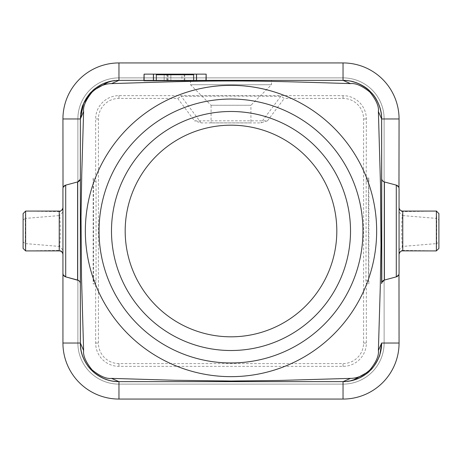 <?xml version="1.0" encoding="UTF-8"?>
<svg xmlns="http://www.w3.org/2000/svg" width="462" height="462" viewBox="0 0 462 462"><rect width="100%" height="100%" fill="white"/><g stroke="black" fill="none" stroke-linecap="round" stroke-linejoin="round"><path stroke-width="0.35" stroke-dasharray="2.31 1.73" d="M118.78 80.365L109.263 81.601M80.365 150.479L80.365 118.959A38.594 38.594 0 0 1 80.735 113.617M324.001 80.365L343.041 80.365A38.594 38.594 0 0 1 343.179 80.365M118.959 80.365L303.644 80.365M206.156 80.365L143.913 80.365L206.156 80.365L143.913 80.365L206.104 80.365L206.104 80.989L206.104 80.365M153.817 80.365L153.817 80.989L153.817 80.365L196.142 80.365L196.142 80.989L143.855 80.989L143.855 80.365L143.855 80.989L206.104 80.989L196.142 80.989L196.142 80.365M166.926 74.763L193.653 74.763L193.653 80.989L193.653 80.365L156.306 80.365L156.306 80.989L193.653 80.989L156.306 80.989L193.653 80.989L156.306 80.989L193.653 80.989L156.306 80.989L193.653 80.989L156.306 80.989L181.941 80.989L156.306 80.989L156.306 74.763L156.306 80.989L156.306 74.763L193.653 74.763L193.653 80.989L193.653 74.763L156.306 74.763L164.166 74.763L164.166 80.989L164.166 74.763L156.306 74.763L156.306 80.989L156.306 74.763L193.653 74.763L193.653 80.989L193.653 74.763L193.653 80.989L193.653 74.763L156.306 74.763L193.653 74.763L193.653 80.989L193.653 74.763L193.653 80.989L193.653 74.763L193.653 80.989L193.653 74.763L166.926 74.763L166.926 80.989M344.681 80.4A38.594 38.594 0 0 1 346.263 80.498M381.595 344.791A38.594 38.594 0 0 1 381.514 346.084M343.22 381.635L352.737 380.399M117.319 381.6A38.594 38.594 0 0 1 115.737 381.502M63.427 275.109L63.034 274.105M62.936 343.041L62.936 118.959A56.023 56.023 0 0 1 118.959 62.936L343.041 62.936A56.023 56.023 0 0 1 399.064 118.959L399.064 343.041A56.023 56.023 0 0 1 343.041 399.064L118.959 399.064A56.023 56.023 0 0 1 62.936 343.041M62.936 212.006L59.598 215.563L59.24 211.602C61.486 211.377 62.722 210.17 62.936 207.969L62.936 254.21M62.936 254.608L62.936 253.742M62.936 251.392L62.936 238.207M62.936 224.584L62.936 219.531M62.936 214.437L62.936 210.776M62.936 208.362L62.936 207.403M398.983 274.03L398.602 275.057M398.573 186.891L398.966 187.895M63.017 187.97L63.398 186.943M399.064 249.994L399.064 254.031C399.278 251.83 400.514 250.618 402.766 250.398L402.402 246.437L436.723 243.584L436.723 218.416L402.402 215.563C401.588 218.665 401.414 240.766 402.402 246.437L399.064 249.994L399.064 223.146M399.064 207.403L399.064 208.333M399.064 210.753L399.064 214.443M399.064 247.707L399.064 251.311M399.064 253.696L399.064 254.608M399.064 219.231L399.064 207.808M118.959 384.124L343.041 384.124A41.083 41.083 0 0 0 384.124 343.041L384.124 118.959A41.083 41.083 0 0 0 343.041 77.876L118.959 77.876A41.083 41.083 0 0 0 77.876 118.959L77.876 343.041A41.083 41.083 0 0 0 118.959 384.124L343.041 384.124A41.083 41.083 0 0 0 384.124 343.041L384.124 118.959A41.083 41.083 0 0 0 343.041 77.876L118.959 77.876A41.083 41.083 0 0 0 77.876 118.959L77.876 343.041A41.083 41.083 0 0 0 118.959 384.124M366.354 283.911L366.354 343.041A23.314 23.314 0 0 1 343.041 366.354L118.959 366.354A23.314 23.314 0 0 1 95.646 343.041L95.646 283.911L93.157 283.911L93.157 178.089L95.646 178.089L95.646 118.959A23.314 23.314 0 0 1 118.959 95.646L343.041 95.646A23.314 23.314 0 0 1 366.354 118.959L365.95 280.752L366.354 283.911L368.843 283.911L368.843 178.089L366.354 178.089M363.582 343.041L363.582 118.959A20.542 20.542 0 0 0 343.041 98.418L284.286 98.418L280.792 96.321L231 96.061L181.208 96.321L177.714 98.418L118.959 98.418A20.542 20.542 0 0 0 98.418 118.959L98.418 343.041A20.542 20.542 0 0 0 118.959 363.582L343.041 363.582A20.542 20.542 0 0 0 363.582 343.041L366.354 343.041M368.843 178.089L368.439 181.248L368.439 280.752L368.843 283.911M177.714 98.418L194.519 120.825L267.481 120.825L284.286 98.418M231 125.185A105.815 105.815 0 0 0 125.185 231A105.815 105.815 0 0 0 231 336.815A105.815 105.815 0 0 0 336.815 231A105.815 105.815 0 0 0 231 125.185M95.646 283.911L96.05 280.752L96.05 181.248L95.646 178.089M93.157 178.089L93.561 181.248L93.561 280.752L93.157 283.911M267.481 120.825L260.845 122.915L201.155 122.915L194.519 120.825M250.918 122.886L211.082 122.886L250.918 122.886L250.918 105.267L211.082 105.267L211.082 122.886M211.082 105.267L250.918 105.267L271.46 84.725L190.54 84.725L211.082 105.267M190.54 80.365L190.54 84.725L271.46 84.725L271.46 80.365M231 350.514A119.514 119.514 0 0 0 350.514 231A119.514 119.514 0 0 0 231 111.486A119.514 119.514 0 0 0 111.486 231A119.514 119.514 0 0 0 231 350.514M399.064 212.006L402.402 215.563L402.76 211.088M399.064 207.969C399.278 210.17 400.514 211.377 402.76 211.602L436.382 211.111L436.723 218.416L438.9 220.028L438.9 248.238M402.772 250.866L402.766 250.398L436.388 250.872L436.723 243.584L438.9 241.972M436.388 250.872L438.9 248.025M436.677 211.128L438.9 213.611L438.9 220.028M62.936 249.994L59.598 246.437C60.586 240.91 60.418 218.647 59.598 215.563L25.277 218.416L25.618 211.111L59.24 211.602L59.24 211.094M59.228 250.883L59.598 246.437L25.277 243.584L25.277 218.416L23.1 220.028L23.1 248.377L25.612 250.872L59.234 250.398C61.486 250.618 62.722 251.83 62.936 254.031M25.612 250.872L25.277 243.584L23.1 241.972L23.1 243.722M25.618 211.111L23.1 213.611L23.1 220.028M167.336 80.989L167.336 74.763L193.653 74.763L156.306 74.763L156.306 80.989L156.306 74.763L156.306 80.989L156.306 74.763L156.306 80.989L156.306 74.763L184.194 74.763L156.306 74.763L181.941 74.763L181.941 80.989M170.859 74.763L184.777 74.763L170.859 74.763L170.859 80.989L170.859 74.763M184.777 80.989L170.859 80.989L184.777 80.989L184.777 74.763M184.194 80.989L184.194 74.763M168.093 80.989L168.093 74.763L193.653 74.763L167.336 74.763M181.941 74.763L156.306 74.763L156.306 80.989L156.306 74.763L193.653 74.763L168.093 74.763M153.494 80.365L153.494 74.139L144.098 74.139L144.098 80.365M196.465 80.365L196.72 74.139L153.494 74.139M144.098 74.139L206.156 74.139L205.971 80.365M196.465 74.139L205.971 74.139M170.328 74.763L170.328 74.139M179.747 74.763L179.747 74.139M143.913 80.365L143.913 74.139L206.156 74.139M366.354 118.959L363.582 118.959M368.439 280.752L365.95 280.752M365.95 181.248L368.439 181.248M343.041 98.418L343.041 95.646M118.959 95.646L118.959 98.418M98.418 118.959L95.646 118.959M95.646 343.041L98.418 343.041M93.561 181.248L96.05 181.248M96.05 280.752L93.561 280.752M118.959 363.582L118.959 366.354M343.041 366.354L343.041 363.582M280.792 96.321L260.845 122.915M201.155 122.915L181.208 96.321M399.047 247.684L399.029 217.036M438.9 222.765L438.9 224.515M438.9 230.007L438.9 231.884M62.959 213.906L62.959 248.088M23.1 216.84L23.1 218.255M153.24 74.139L153.24 80.365L153.24 74.139M196.72 74.139L196.72 80.365L196.72 74.139"/><path stroke-width="0.69" d="M109.263 81.601L92.458 90.898L91.672 91.672L92.1 92.1C85.788 99.948 82.958 106.416 83.616 111.498L80.365 118.948L80.365 343.041L83.616 350.502L81.497 276.934L81.023 216.776L81.745 174.18L83.616 111.498M80.417 116.938L82.074 107.64C81.872 106.017 88.225 94.138 91.672 91.672L83.697 103.269L80.376 118.18M83.616 350.502C82.964 355.584 85.788 362.052 92.1 369.9C99.948 376.212 106.416 379.036 111.498 378.384L118.959 381.635L343.052 381.635L350.502 378.384L279.256 380.457L231 381.023L174.255 380.261L111.498 378.384M398.966 187.895L399.064 118.959A56.023 56.023 0 0 0 343.041 62.936L118.959 62.936A56.023 56.023 0 0 0 62.936 118.959L80.365 118.959L80.365 343.041C79.776 362.965 97.505 381.993 118.959 381.635A38.594 38.594 0 0 1 118.93 381.635C113.762 381.439 109.921 380.844 107.415 379.856L103.713 378.476C95.796 374.578 90.148 369.848 86.769 364.281C82.38 357.392 80.249 350.317 80.365 343.052A38.594 38.594 0 0 1 80.365 343.041L80.365 150.479M231 376.657A145.657 145.657 0 0 0 376.657 231A145.657 145.657 0 0 0 231 85.343A145.657 145.657 0 0 0 85.343 231A145.657 145.657 0 0 0 231 376.657M343.041 62.936L343.041 80.365C352.835 80.186 365.044 85.349 370.668 92.007C377.246 97.921 381.716 109.633 381.635 118.959L378.384 111.498L380.503 185.066L380.977 245.218L380.249 287.82L378.384 350.502C379.042 355.584 376.212 362.052 369.9 369.9C363.715 375.519 357.247 378.349 350.502 378.384M378.384 111.498C379.036 106.416 376.212 99.948 369.9 92.1C362.052 85.788 355.584 82.964 350.502 83.616C305.191 82.19 269.092 80.96 231 80.977C192.723 80.96 156.936 82.19 111.498 83.616L118.948 80.365M80.735 113.617A38.594 38.594 0 0 1 118.959 80.365L343.041 80.365L350.502 83.616M92.1 92.1C98.285 86.481 104.753 83.651 111.498 83.616M303.644 80.365L324.001 80.365M271.46 80.365L206.156 80.365L271.46 80.365M153.817 80.365L143.855 80.365L156.306 80.365L156.306 74.763L193.653 74.763L193.653 80.365L206.104 80.365L196.142 80.365M206.104 80.365L206.156 74.139L205.971 80.365M343.179 80.365A38.594 38.594 0 0 1 344.681 80.4M346.263 80.498A38.594 38.594 0 0 1 381.635 118.809M398.602 275.057L396.292 276.871L384.401 280.053A3.736 3.736 0 0 0 381.635 283.662L381.635 118.959L381.808 282.53M378.384 350.502L381.635 343.052A38.594 38.594 0 0 0 381.635 343.041C381.416 353.707 377.65 362.803 370.328 370.328C373.775 367.862 380.128 355.983 379.926 354.36L381.635 343.052M369.9 369.9L370.328 370.328L369.542 371.102L352.737 380.399M381.635 343.174A38.594 38.594 0 0 1 381.595 344.791M381.514 346.084A38.594 38.594 0 0 1 343.041 381.635L343.052 381.635M343.041 399.064L343.041 381.635L118.959 381.635L118.959 399.064L343.041 399.064A56.023 56.023 0 0 0 399.064 343.041L398.983 274.03M118.821 381.635A38.594 38.594 0 0 1 117.319 381.6M115.737 381.502A38.594 38.594 0 0 1 80.365 343.191M63.034 274.105L62.936 273.261A3.736 3.736 0 0 0 65.708 276.871L78.621 280.498M80.169 179.545L77.599 181.947L77.599 280.053L65.708 276.871L63.427 275.109M80.192 179.47L80.365 178.338A3.736 3.736 0 0 1 77.599 181.947L65.708 185.129A3.736 3.736 0 0 0 62.936 188.739L62.936 343.041A56.023 56.023 0 0 0 118.959 399.064A56.023 56.023 0 0 1 62.936 343.041L80.365 343.041M78.702 280.555L79.591 281.381M79.753 281.606L80.093 282.27M80.169 282.461L80.365 283.662A3.736 3.736 0 0 0 77.599 280.053A3.736 3.736 0 0 1 80.365 283.662M62.936 118.959L63.017 187.97M62.936 254.031L62.936 254.608M62.936 253.742L62.936 251.392M62.936 238.207L62.936 224.584M62.936 219.531L62.936 214.437M62.936 210.776L62.936 208.362M62.936 207.403L62.936 207.848M381.831 282.455L384.401 280.053L396.292 276.871A3.736 3.736 180 0 0 399.064 273.261L399.064 188.739A3.736 3.736 0 0 0 396.292 185.129L384.401 181.947A3.736 3.736 0 0 1 381.635 178.338L381.831 179.539M381.635 283.662A3.736 3.736 0 0 1 384.401 280.053L384.401 181.947L383.379 181.502M383.298 181.445L382.409 180.619M382.247 180.394L381.907 179.73M384.401 181.947L396.292 185.129L398.573 186.891M63.398 186.943L65.708 185.129L77.599 181.947A3.736 3.736 0 0 0 80.365 178.338M399.064 207.969L399.064 207.403M399.064 208.333L399.064 210.753M399.064 214.443L399.064 247.707M399.064 251.311L399.064 253.696M399.064 254.608L399.064 254.031M399.064 223.146L399.064 219.231M231 336.815A105.815 105.815 0 0 1 125.185 231A105.815 105.815 0 0 1 231 125.185A105.815 105.815 0 0 1 336.815 231A105.815 105.815 0 0 1 231 336.815M231 111.486A119.514 119.514 0 0 1 350.514 231A119.514 119.514 0 0 1 231 350.514A119.514 119.514 0 0 1 111.486 231A119.514 119.514 0 0 1 231 111.486M231 362.959A131.959 131.959 0 0 1 99.041 231A131.959 131.959 0 0 1 231 99.041A131.959 131.959 0 0 1 362.959 231A131.959 131.959 0 0 1 231 362.959M402.76 211.602L402.766 250.398M436.388 250.918L402.772 250.866C400.993 250.704 399.751 251.859 399.053 254.343L399.064 253.956M436.677 211.128L436.382 211.111L436.388 250.872M438.9 213.611L438.9 248.377M438.9 240.061L438.9 241.972M59.24 211.602L59.234 250.398M25.612 250.918L59.228 250.883C61.232 250.964 62.474 252.113 62.947 254.331L62.936 253.956M23.1 213.6L25.618 211.117L25.612 250.872M23.1 248.377L23.1 213.611M196.465 80.365L196.465 74.139L170.328 74.139L170.328 74.763M179.747 74.139L179.747 74.763M153.494 80.365L153.494 74.139L170.328 74.139M153.494 74.139L144.098 74.139L144.098 80.365M144.098 74.139L143.913 80.365M196.465 74.139L205.971 74.139M65.708 276.871L65.708 185.129M399.064 343.041L381.635 343.041M381.635 118.959L399.064 118.959M118.959 80.365L118.959 62.936M396.292 185.129L396.292 276.871A3.736 3.736 180 0 0 399.064 273.261M112.572 80.885L103.24 83.726C97.268 86.92 93.67 89.31 92.464 90.904M381.635 118.948C381.751 111.683 379.62 104.608 375.231 97.719C371.846 92.146 366.199 87.416 358.287 83.524L354.579 82.144C352.079 81.156 348.238 80.561 343.052 80.365M399.064 208.05L399.053 207.686C399.526 209.863 400.762 211.013 402.76 211.128M402.76 211.082L436.382 211.082M436.382 211.117L438.9 213.6M436.388 250.889L438.9 248.406M59.24 211.128C60.932 211.301 62.168 210.17 62.947 207.738L62.936 208.05M59.24 211.082L25.618 211.082M25.612 250.889L23.1 248.406M349.428 381.115L358.76 378.274C364.732 375.08 368.329 372.69 369.536 371.096M206.156 74.139L206.156 80.365"/></g></svg>
